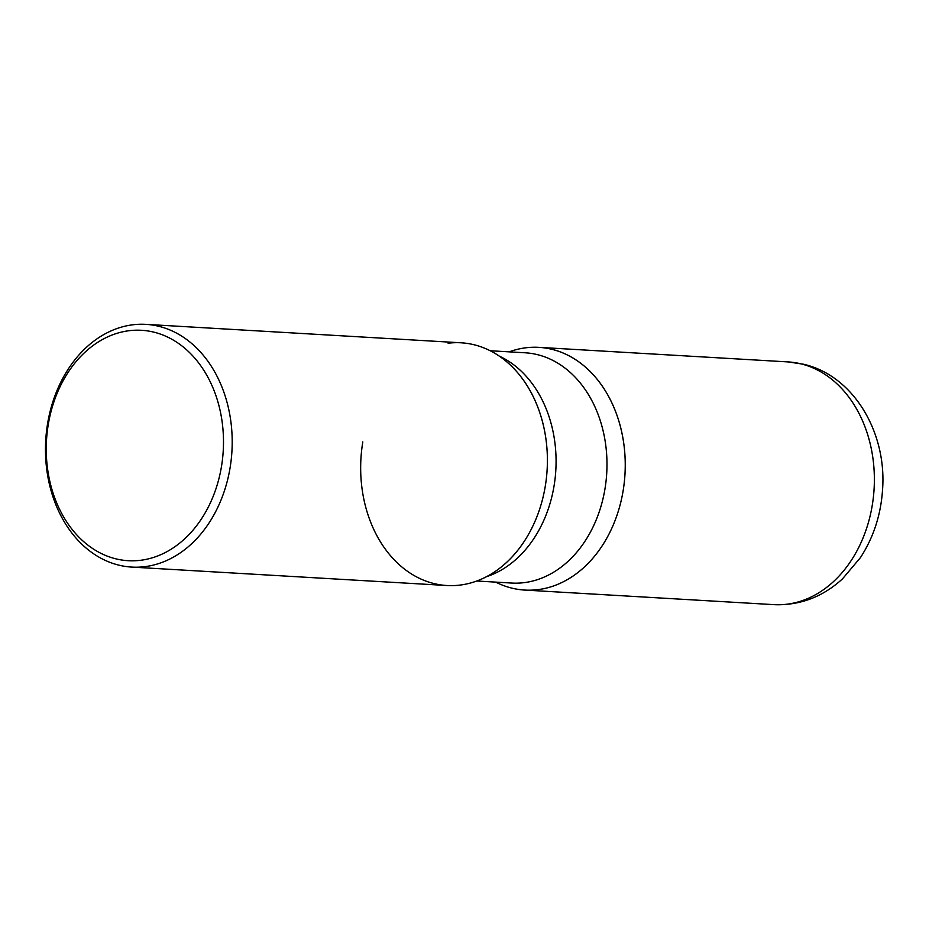 <?xml version="1.0" encoding="UTF-8"?>
<svg xmlns="http://www.w3.org/2000/svg" width="929" height="929" viewBox="0 0 929 929"><rect width="100%" height="100%" fill="white"/><g stroke="black" fill="none" stroke-linecap="round" stroke-linejoin="round"><path stroke-width="1.39" d="M511.891 588.127A121.571 93.26 -86.7 0 0 524.78 590.066A121.571 93.26 -86.7 0 0 624.265 482.604A121.571 93.26 -86.7 0 0 551.861 349.281A121.571 93.26 -86.7 0 0 538.971 347.353L788.094 361.915A121.571 93.26 -86.7 0 1 800.984 363.854A121.571 93.26 -86.7 0 1 873.388 497.166A121.571 93.26 -86.7 0 1 773.903 604.64L524.78 590.066M131.732 567.085L446.942 585.514A121.571 93.26 -86.7 0 0 546.415 478.052A121.571 93.26 -86.7 0 0 474.022 344.74A121.571 93.26 -86.7 0 0 461.132 342.801L145.923 324.36A121.571 93.26 -86.7 0 0 46.45 431.834A121.571 93.26 -86.7 0 0 118.842 565.146A121.571 93.26 -86.7 0 0 131.732 567.085A121.571 93.26 -86.7 0 0 231.216 459.623A121.571 93.26 -86.7 0 0 158.813 326.3A121.571 93.26 -86.7 0 0 145.923 324.36M115.904 558.852A115.393 88.522 -86.7 0 0 221.45 466.648A115.393 88.522 -86.7 0 0 153.842 332.141A115.393 88.522 -86.7 0 0 48.296 424.344A115.393 88.522 -86.7 0 0 115.904 558.852M509.173 351.847A121.571 93.26 93.3 0 1 623.092 490.988A121.571 93.26 93.3 0 1 495.714 582.123M448.103 343.219A121.571 93.26 93.3 0 1 530.889 392.073A121.571 93.26 93.3 0 1 545.242 486.436A121.571 93.26 93.3 0 1 521.959 544.708A121.571 93.26 93.3 0 1 410.432 573.298A121.571 93.26 93.3 0 1 362.821 441.879M499.384 356.167A115.335 88.476 93.3 0 1 554.032 486.076A115.335 88.476 93.3 0 1 486.494 576.688M490.21 350.744L525.14 352.788A115.335 88.476 93.3 0 1 604.942 489.06A115.335 88.476 93.3 0 1 511.682 583.052L476.74 581.008M788.094 361.915L803.643 364.249C854.204 375.966 886.94 433.239 882.55 489.722C880.901 514.771 873.539 537.403 860.451 557.597L842.522 578.837C822.688 596.999 799.811 605.603 773.903 604.64"/></g></svg>
